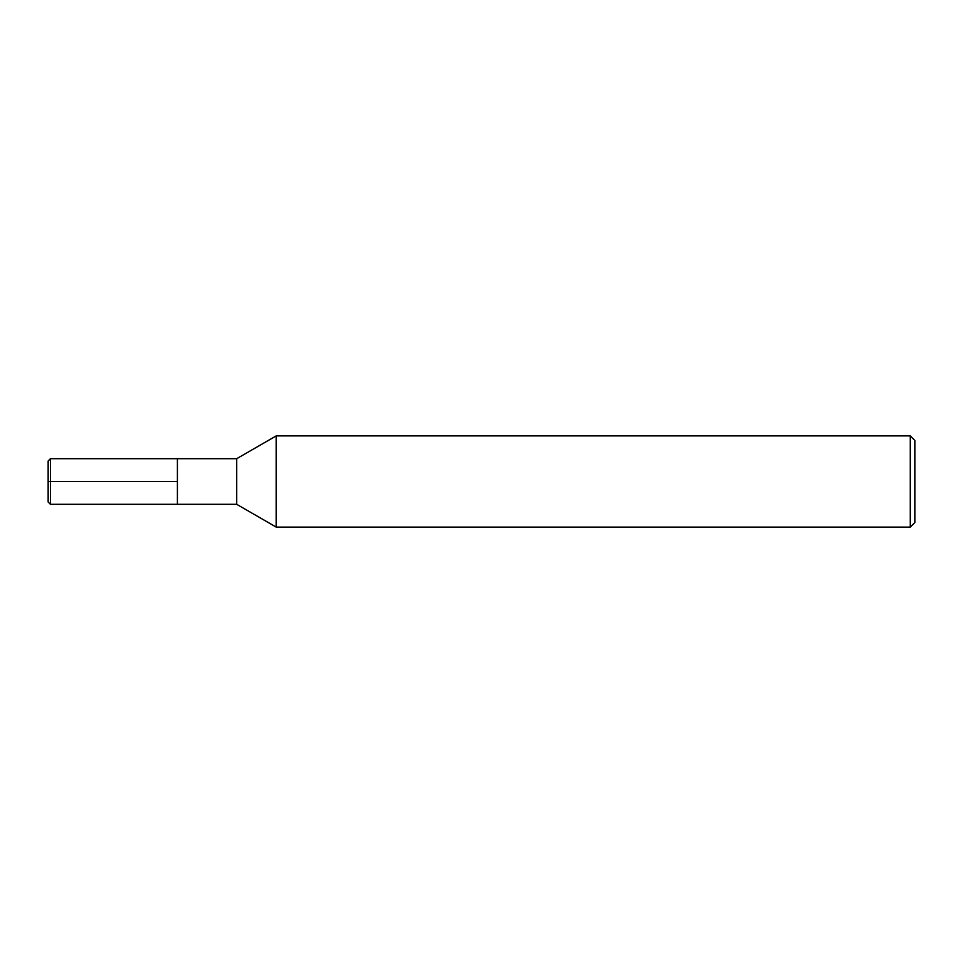 <?xml version="1.0" encoding="UTF-8"?>
<svg xmlns="http://www.w3.org/2000/svg" width="963" height="963" viewBox="0 0 963 963"><rect width="100%" height="100%" fill="white"/><g stroke="black" fill="none" stroke-linecap="round" stroke-linejoin="round"><path stroke-width="1.44" d="M276.225 527.11L276.225 435.89L236.693 458.689L236.693 504.311L276.225 527.11L910.288 527.11L910.288 435.89L276.225 435.89M910.288 527.11L914.85 522.56L914.85 440.44L910.288 435.89M236.693 504.311L50.425 504.311L50.425 458.689L177.397 458.689L177.397 504.311L177.397 458.689L236.693 458.689M50.425 504.311L48.15 502.024L48.15 460.976L50.425 458.689M48.15 481.5L177.397 481.5"/></g></svg>
